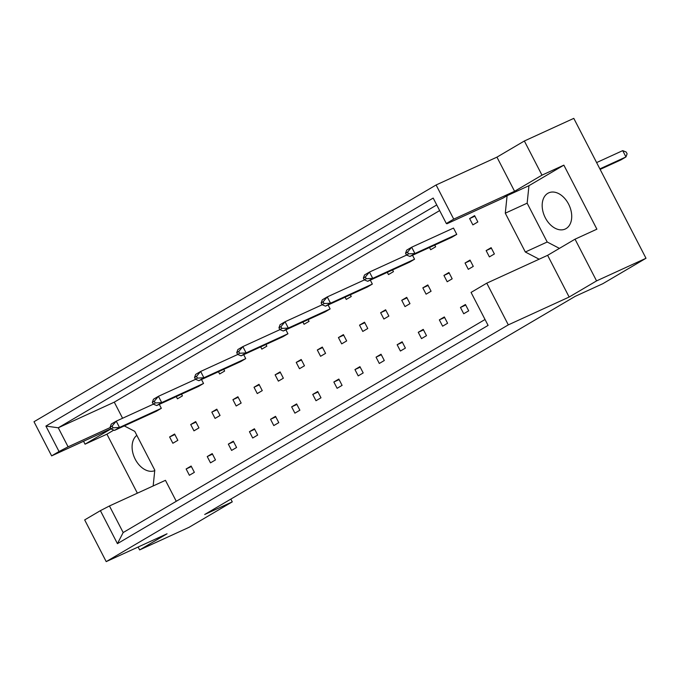 <?xml version="1.0" encoding="UTF-8"?>
<svg xmlns="http://www.w3.org/2000/svg" width="680" height="680" viewBox="0 0 680 680"><rect width="100%" height="100%" fill="white"/><g stroke="black" fill="none" stroke-linecap="round" stroke-linejoin="round"><path stroke-width="1.02" d="M545.317 217.804A19.881 13.455 65.4 0 1 548.675 192.873A19.881 13.455 65.4 0 1 568.582 204.102A19.881 13.455 65.4 0 1 565.225 229.032A19.881 13.455 65.4 0 1 545.317 217.804M154.751 470.645A19.881 13.455 65.4 0 1 135.235 459.246A19.881 13.455 65.4 0 1 136.833 435.37M596.564 280.899L575.034 239.181L547.621 255.323L569.152 297.041L596.564 280.899L646 258.273L573.792 118.371L524.356 140.998L496.944 157.139L514.573 191.293L453.73 219.138L446.318 223.499L446.93 223.771L502.937 198.144L507.093 195.695L505.291 213.189L525.325 252.008L539.138 259.199M468.29 269.322L473.28 266.39L470.024 260.083L465.043 263.015L468.29 269.322M409.938 256.445L451.767 237.311L456.756 234.371L453.5 228.072L411.672 247.214L414.927 253.512L409.938 256.445L406.462 255.042L408.459 253.87L407.55 252.101L405.552 253.275L406.462 255.042M472.872 224.884L477.853 221.952L474.606 215.645L469.616 218.577L472.872 224.884M489.396 256.896L494.377 253.963L491.13 247.665L486.14 250.597L489.396 256.896M122.587 418.251L114.274 402.161L439.654 210.588M153.17 485.945L154.793 470.169L134.759 431.35L124.304 425.909M176.273 501.287L165.452 480.327L109.446 505.962L123.173 532.55L485.035 319.498M429.513 247.495L430.67 249.73L435.65 246.798L434.767 245.089M366.256 278.715L365.347 276.947L363.35 278.12L364.259 279.888L366.256 278.715L372.725 278.366L367.736 281.299L409.564 262.157L414.553 259.225L412.513 255.272M387.311 272.34L388.467 274.584L393.448 271.643L392.564 269.935M324.046 303.56L323.136 301.801L321.147 302.974L322.056 304.733L324.046 303.56L330.523 303.212L325.533 306.144L367.361 287.002L372.342 284.07L370.311 280.118M345.1 297.194L346.256 299.429L351.245 296.497L350.361 294.78M281.843 328.414L280.933 326.647L278.945 327.82L279.854 329.587L281.843 328.414L288.311 328.058L283.33 330.999L325.159 311.856L330.14 308.916L328.1 304.971M302.898 322.039L304.053 324.275L309.043 321.343L308.159 319.634M239.641 353.26L238.731 351.492L236.733 352.673L237.651 354.433L239.641 353.26L246.109 352.911L241.128 355.844L282.957 336.702L287.938 333.769L285.898 329.817M260.695 346.885L261.851 349.129L266.832 346.188L265.957 344.479M197.438 378.105L196.529 376.346L194.531 377.519L195.441 379.278L197.438 378.105L203.906 377.757L198.925 380.69L240.746 361.548L245.735 358.615L243.695 354.671M218.493 371.739L219.649 373.975L224.629 371.042L223.746 369.333M155.236 402.959L154.326 401.192L152.328 402.365L153.238 404.132L155.236 402.959L161.704 402.602L156.714 405.543L198.543 386.401L203.532 383.46L201.493 379.517M176.29 396.584L177.446 398.82L182.427 395.887L181.543 394.179M113.033 427.805L112.115 426.037L110.126 427.219L111.035 428.978L113.033 427.805L119.501 427.457L114.512 430.389L156.34 411.247L161.321 408.315L159.29 404.362M460.462 307.453L463.717 313.76L468.698 310.828L465.443 304.521L460.462 307.453L465.723 305.048M439.356 319.88L442.612 326.188L447.593 323.247L444.346 316.948L439.356 319.88L444.618 317.475M418.26 332.308L421.506 338.606L426.496 335.673L423.24 329.375L418.26 332.308L423.512 329.902M397.154 344.734L400.409 351.033L405.39 348.1L402.144 341.793L397.154 344.734L402.416 342.32M376.057 357.153L379.304 363.46L384.293 360.519L381.038 354.221L376.057 357.153L381.31 354.748M354.951 369.58L358.207 375.878L363.188 372.946L359.933 366.648L354.951 369.58L360.213 367.175M333.846 382.007L337.101 388.305L342.091 385.373L338.835 379.066L333.846 382.007L339.107 379.593M312.749 394.425L315.996 400.732L320.986 397.791L317.73 391.493L312.749 394.425L318.002 392.02M291.644 406.852L294.899 413.151L299.88 410.219L296.633 403.92L291.644 406.852L296.905 404.447M270.547 419.279L273.793 425.578L278.783 422.646L275.527 416.339L270.547 419.279L275.8 416.874M249.441 431.698L252.697 438.005L257.677 435.064L254.422 428.765L249.441 431.698L254.702 429.293M228.335 444.125L231.591 450.423L236.58 447.491L233.325 441.192L228.335 444.125L233.597 441.719M207.238 456.552L210.494 462.85L215.475 459.918L212.219 453.611L207.238 456.552L212.492 454.146M186.133 468.971L189.388 475.277L194.369 472.337L191.123 466.038L186.133 468.971L191.394 466.565M443.938 275.442L447.193 281.75L452.175 278.808L448.919 272.51L443.938 275.442L449.2 273.037M422.832 287.87L426.088 294.168L431.077 291.236L427.822 284.937L422.832 287.87L428.094 285.464M401.736 300.288L404.991 306.595L409.972 303.662L406.716 297.356L401.736 300.288L406.988 297.882M380.63 312.715L383.885 319.022L388.866 316.081L385.62 309.782L380.63 312.715L385.892 310.31M359.533 325.142L362.78 331.44L367.769 328.508L364.514 322.209L359.533 325.142L364.786 322.736M338.427 337.569L341.683 343.868L346.664 340.935L343.417 334.628L338.427 337.569L343.689 335.155M317.322 349.988L320.577 356.295L325.567 353.353L322.311 347.055L317.322 349.988L322.583 347.582M296.225 362.414L299.481 368.713L304.462 365.78L301.206 359.482L296.225 362.414L301.478 360.009M275.12 374.841L278.375 381.14L283.356 378.207L280.109 371.9L275.12 374.841L280.381 372.427M254.023 387.26L257.269 393.567L262.259 390.626L259.003 384.327L254.023 387.26L259.275 384.854M232.917 399.687L236.173 405.986L241.153 403.053L237.906 396.754L232.917 399.687L238.178 397.281M211.82 412.114L215.067 418.412L220.056 415.48L216.801 409.173L211.82 412.114L217.073 409.708M190.714 424.532L193.97 430.839L198.951 427.899L195.695 421.6L190.714 424.532L195.968 422.127M169.609 436.96L172.864 443.258L177.845 440.325L174.599 434.027L169.609 436.96L174.87 434.554M83.555 441.269L85.051 444.176L110.993 428.901M575.034 239.181L596.895 229.177L563.856 165.146L541.986 175.151L514.573 191.293M541.986 175.151L524.356 140.998M488.087 325.414L117.427 543.652L100.394 510.654L84.677 519.911L106.207 561.629L508.308 324.878L486.778 283.161L471.062 292.417L488.087 325.414M110.916 428.749L51.629 455.881L59.041 451.52L45.908 426.079L433.194 198.067L446.318 223.499M496.944 157.139L436.101 184.977L453.73 219.138M436.101 184.977L34 421.727L51.629 455.881M138.133 547.017L139.63 549.924L167.05 533.783L106.207 561.629M547.621 255.323L486.778 283.161M569.152 297.041L508.308 324.878M139.63 549.924L189.066 527.306L232.271 501.865L230.834 499.094M113.823 430.108L106.922 434.171L137.369 493.179M106.922 434.171L85.051 444.176M232.271 501.865L204.697 514.488L575.229 296.327L602.803 283.713L646 258.273M436.747 204.952L58.267 427.788L68.093 446.819L59.041 451.52M114.274 402.161L58.267 427.788L45.908 426.079M563.856 165.146L528.955 185.691L507.093 195.695M100.394 510.654L109.446 505.962M110.279 427.516L68.093 446.819M528.955 185.691L527.153 203.184L547.196 242.003L559.419 248.37M547.196 242.003L525.325 252.008M527.153 203.184L505.291 213.189M486.14 250.597L491.402 248.191M469.616 218.577L474.878 216.172M465.043 263.015L470.296 260.61M117.427 543.652L123.173 532.55M600.134 169.413L620.985 159.868L625.965 156.935L599.862 168.886M622.71 150.637L626.195 152.048L627.104 153.807L625.965 156.935L622.71 150.637L596.606 162.579M407.55 252.101L411.672 247.214L406.691 250.147L405.552 253.275M408.459 253.87L414.927 253.512L456.756 234.371M367.736 281.299L364.259 279.888M365.347 276.947L369.469 272.06L364.488 274.992L363.35 278.12M406.572 255.085L369.469 272.06L372.725 278.366L414.553 259.225M325.533 306.144L322.056 304.733M323.136 301.801L327.267 296.905L322.277 299.846L321.147 302.974M364.37 279.93L327.267 296.905L330.523 303.212L372.342 284.07M283.33 330.999L279.854 329.587M280.933 326.647L285.065 321.759L280.075 324.692L278.945 327.82M322.159 304.776L285.065 321.759L288.311 328.058L330.14 308.916M241.128 355.844L237.651 354.433M238.731 351.492L242.853 346.604L237.873 349.537L236.733 352.673M279.956 329.63L242.853 346.604L246.109 352.911L287.938 333.769M198.925 380.69L195.441 379.278M196.529 376.346L200.651 371.458L195.67 374.391L194.531 377.519M237.753 354.475L200.651 371.458L203.906 377.757L245.735 358.615M156.714 405.543L153.238 404.132M154.326 401.192L158.448 396.304L153.468 399.236L152.328 402.365M195.551 379.329L158.448 396.304L161.704 402.602L203.532 383.46M114.512 430.389L111.035 428.978M112.115 426.037L116.246 421.149L111.256 424.091L110.126 427.219M153.349 404.175L116.246 421.149L119.501 427.457L161.321 408.315"/></g></svg>
